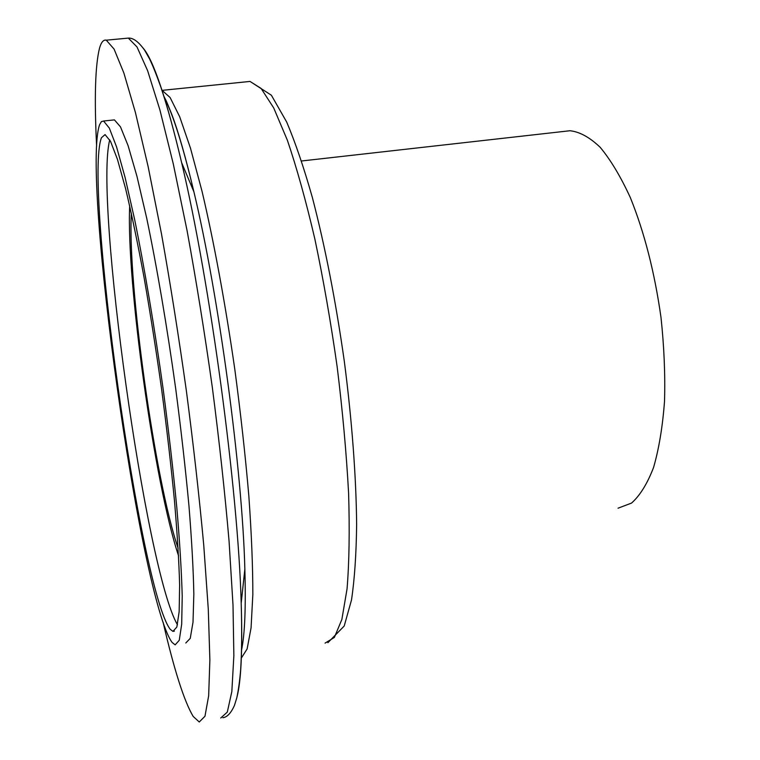 <?xml version="1.0" encoding="UTF-8"?>
<svg xmlns="http://www.w3.org/2000/svg" width="760" height="760" viewBox="0 0 760 760"><rect width="100%" height="100%" fill="white"/><g stroke="black" fill="none" stroke-linecap="round" stroke-linejoin="round"><path stroke-width="1.14" d="M129.684 205.855C126.132 280.734 154.631 484.794 178.562 555.826M131.347 213.294C127.366 282.863 155.239 482.41 178.125 548.226M618.042 508.203L631.55 503.072C639.996 495.558 647.339 483.692 653.562 467.466C658.939 448.865 662.587 426.882 664.506 401.536C665.304 374.727 664.126 346.655 660.981 317.319C654.626 272.356 644.423 232.465 630.353 197.638C620.758 176.757 610.717 159.989 600.229 147.355C589.76 137.322 579.671 131.784 569.962 130.739L565.402 131.252M163.096 622.26C174.144 669.892 184.167 701.281 193.173 716.414L199.253 722L204.972 716.243L208.658 695.808L209.874 660.022L208.287 609.235L203.746 545.139C199.262 496.689 193.468 445.208 186.352 390.697C178.638 335.967 170.335 283.623 161.443 233.671L148.152 166.696L135.404 112.451L123.88 73.017L114.076 49.077L106.267 40.175C103.493 39.548 101.26 42.151 99.569 47.975C95.209 65.255 94.221 98.002 96.615 146.214M185.801 642.979L190.237 638.39L193.011 622.202L193.838 594.178C193.373 569.8 191.739 540.312 188.945 505.694C185.487 468.758 181.051 429.647 175.655 388.351C167.01 326.24 156.816 266.541 146.689 218.101L136.961 176.339L128.098 145.682L120.498 126.891L114.427 119.88L112.765 120.061M172.093 642.418L175.151 644.85L179.255 640.309L181.697 624.159L182.219 596.144C181.555 571.767 179.75 542.25 176.814 507.594C173.242 470.62 168.73 431.452 163.295 390.099C154.631 327.873 144.552 268.071 134.634 219.516L125.143 177.669L116.574 146.927L109.307 128.079L103.569 121.02L101.394 121.638L99.607 124.697C81.301 176.643 140.457 599.44 172.093 642.418M101.441 137.759C83.552 184.48 140.457 591.185 170.259 629.327L172.947 631.38L176.843 627.038L179.16 611.629L179.636 584.972C178.989 561.792 177.27 533.786 174.486 500.944C171.085 465.909 166.82 428.83 161.671 389.699C156.142 350.426 150.224 312.787 143.934 276.773C137.607 242.734 131.48 213.303 125.552 188.48L117.42 159.267L110.513 141.312L105.061 134.586L101.441 137.759M109.744 139.868C94.069 199.329 146.1 571.871 177.469 624.758M325.071 643.121L334.362 637.44L341.867 619.457L347.054 588.867C349.22 562.409 349.733 530.48 348.593 493.097C346.427 453.245 342.617 411.112 337.145 366.7C330.819 322.183 323.389 279.623 314.858 239.03C305.928 200.763 296.77 167.836 287.365 140.23L273.724 107.958L261.098 88.426L250.012 81.434L246.677 81.766M241.347 658.046L247.123 648.954L251.066 627.855L252.833 594.633C252.852 566.722 251.522 533.767 248.824 495.776C245.356 455.582 240.692 413.516 234.84 369.569C225.378 303.753 213.845 241.405 202.027 191.263L190.484 148.191L179.683 116.727L170.107 97.517L162.07 90.355L250.012 81.434L271.377 95.219L286.738 122.141C295.374 142.595 303.924 167.751 312.388 197.59C325.099 246.411 335.749 300.998 344.318 361.342C351.984 420.527 356.212 477.261 356.639 524.761C356.26 554.486 354.549 579.567 351.5 599.991L344.213 626.012L327.883 642.703M241.547 650.075C244.844 634.23 245.936 607.231 244.853 569.097C242.373 470.402 218.861 295.64 193.905 191.824C182.894 145.644 173.042 114.285 164.331 97.745M236.968 697.091C241.186 680.884 242.592 649.572 241.195 603.155C238.174 490.058 210.207 282.378 181.63 162.64C166.355 98.524 153.53 60.344 143.155 48.089M220.742 718L227.306 712.101L231.838 691.572L233.861 655.756L233.006 605.008L229.054 541.025C224.893 492.689 219.298 441.36 212.277 387.03C204.582 332.49 196.175 280.345 187.064 230.593L173.289 163.903L159.904 109.915L147.62 70.689L136.98 46.901L128.326 38.104L125.827 38.332M569.962 130.739L301.53 160.987M164.046 96.529C166.098 101.109 164.54 96.216 171.722 114.218C178.381 131.736 185.773 157.605 193.905 191.824L181.63 162.64C174.505 132.591 167.637 107.559 161.006 87.523C156.427 74.679 152.599 65.103 149.501 58.795L144.628 50.207C138.652 41.8 133.218 37.762 128.326 38.104L106.267 40.175M244.853 569.097L241.195 603.155C241.965 629.688 241.784 651.852 240.654 669.655C239.742 680.703 238.459 690.089 236.797 697.832L234.45 705.413C231.011 713.108 227.145 717.202 222.87 717.706M114.427 119.88L103.569 121.02M174.401 631.123L172.947 631.38M192.052 184.043L190.693 184.195"/></g></svg>
